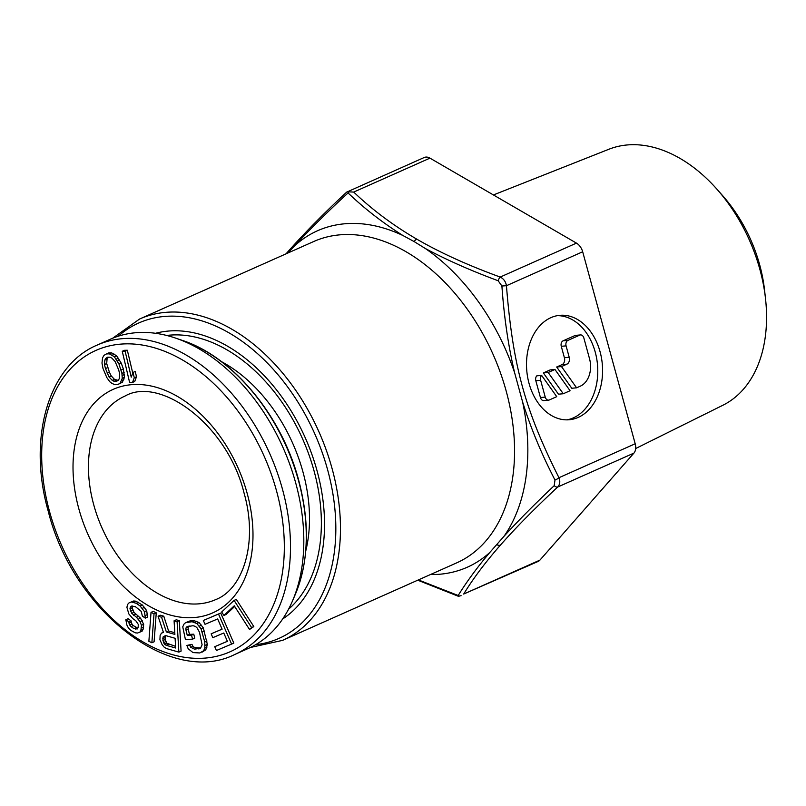 <?xml version="1.0" encoding="UTF-8"?>
<svg xmlns="http://www.w3.org/2000/svg" width="806" height="806" viewBox="0 0 806 806"><rect width="100%" height="100%" fill="white"/><g stroke="black" fill="none" stroke-linecap="round" stroke-linejoin="round"><path stroke-width="1.21" d="M305.776 550.911A136.798 91.783 -114 0 0 221.549 361.682M288.528 609.245A152.918 102.604 -114 0 0 303.328 440.58A152.918 102.604 -114 0 0 169.079 335.195A152.918 102.604 -114 0 0 166.651 335.457M97.113 345.109L110.432 339.175A169.31 113.596 66 0 1 175.577 338.097A169.31 113.596 66 0 1 295.762 483.187A169.31 113.596 66 0 1 292.538 600.843A169.31 113.596 66 0 1 248.137 648.528L234.818 654.462A169.31 113.596 -114 0 0 282.443 489.121A169.31 113.596 -114 0 0 97.113 345.109C48.39 365.39 27.333 438.333 48.269 511.326C73.014 610.898 170.721 686.742 234.818 654.462M249.528 629.486L253.819 626.574L236.319 599.412L234.093 600.399L221.67 611.986L223.897 615.452L234.254 605.8L249.528 629.486L251.603 627.562L234.093 600.399M223.897 615.452L226.123 614.464L234.697 606.475M231.594 644.085L233.821 643.097L220.733 613.054L203.334 620.469L205.006 624.307L217.66 618.948L222.113 629.174L211.142 633.818L212.814 637.657L223.776 633.012L227.393 641.324L214.739 646.684L216.411 650.513L231.594 644.085L218.517 614.041L203.334 620.469M227.383 641.284L214.739 646.684M222.093 629.133L211.142 633.818M202.004 652.195L205.802 649.797L207.344 644.357L203.233 627.753L199.062 622.554L194.286 620.741L190.004 620.922L185.571 622.675L184 624.086L182.75 626.816L185.4 639.46L192.533 639.168L191.546 635.178L187.264 635.36L185.954 630.04L185.934 628.025L187.032 626.645L193.057 625.718L195.123 626.302L196.876 627.572L199.455 632.156L202.105 644.8L200.543 648.226L194.528 649.152L190.7 647.299L189.732 645.324L186.881 645.445L188.181 648.749L192.966 652.578L199.797 652.961L203.586 650.785L204.825 648.044L204.774 642.009L201.006 628.74L196.845 623.542L192.07 621.728L185.571 622.675M200.724 647.994L194.679 647.581L192.926 646.311L191.949 644.337L186.881 645.445M192.533 639.168L194.76 638.181L193.772 634.191L189.491 634.372L188.171 629.053L188.151 627.038L189.067 625.879M174.781 632.75L168.585 630.977L163.789 616.207L160.283 615.21L158.057 616.197L163.437 632.398L161.512 633.123L160.152 635.289L159.92 639.682L162.187 644.79L164.303 647.309L166.842 648.679L178.861 652.114L177.088 621.638L174.086 620.781L174.882 634.403L166.368 631.964L161.563 617.195L158.057 616.197M178.861 652.114L181.088 651.127L179.315 620.65L176.302 619.794L174.086 620.781M151.871 642.775L154.097 641.788L156.253 612.832L153.251 611.371L151.024 612.358L148.878 641.314L151.871 642.775L154.027 613.819L151.024 612.358M137.816 628.086L133.262 625.617L131.932 624.035L130.975 620.751L128.053 618.726L125.837 619.713L126.895 625.043L128.456 628.096L130.763 630.352L135.277 632.821L137.473 633.032L139.932 632.116L140.919 630.181L141.453 625.295L140.012 621.668L136.496 617.265L131.761 613.316L129.957 608.792L130.34 607.079L131.69 606.052L135.479 606.717L141.191 611.331L142.38 616.096L145.292 618.121L144.496 611.653L140.133 606.001L136.244 603.301L131.479 601.971L129.031 602.888L127.55 604.49L126.915 607.331L128.819 613.9L132.819 618.645L135.74 620.67L138.279 624.408L138.128 627.582L137.262 628.952L133.957 628.63L131.046 626.605L129.706 625.023L128.758 621.738L125.837 619.713M145.292 618.121L147.518 617.134L146.712 610.666L142.35 605.014L135.902 601.195L133.695 600.984L129.031 602.888M139.932 632.116L142.148 631.128L143.136 629.194L143.669 624.307L140.536 618.192L133.977 612.328L132.174 607.805L132.708 605.981M132.758 373.138L127.338 350.247L124.477 350.308L122.25 351.295L129.635 382.538L132.506 382.467L134.28 377.752L133.02 372.443L131.247 377.158L125.121 351.235L122.25 351.295M132.506 382.467L134.723 381.48L136.496 376.765L135.237 371.455L133.02 372.443M117.716 384.603L122.361 382.225L124.477 377.329L123.378 369.007L121.232 363.133L116.578 355.789L111.591 352.857L108.689 352.937L106.463 353.925L104.045 355.315L102.543 357.884L101.989 363.073L103.017 368.544L106.815 377.561L109.818 381.762L111.873 383.344L114.815 384.694L117.716 384.603L120.144 383.223L122.26 378.316L121.918 373.38L119.006 364.121L114.361 356.776L109.374 353.844L106.463 353.925M175.577 646.362L166.832 643.228L165.139 639.551L165.633 635.581M118.079 380.341L114.472 379.384L111.258 375.959L109.374 372.16L106.704 363.556L107.047 359.144L108.326 357.199M253.819 626.574L251.603 627.562M165.593 635.561L175.104 638.292L175.668 648.014L166.157 645.294L164.615 644.216L163.537 642.634L162.812 638.594L163.195 636.79L165.593 635.561M118.704 369.954L119.691 373.994L119.359 378.407L118.502 380.079L116.517 381.349L114.059 381.309L112.246 380.372L109.032 376.946L105.475 368.584L104.488 364.544L104.83 360.131L105.687 358.458L107.661 357.189L110.12 357.229L111.933 358.166L115.147 361.592L118.704 369.954M220.733 613.054L218.517 614.041M190.004 620.922L187.788 621.91M194.286 620.741L192.07 621.728M196.825 621.305L194.609 622.292M199.062 622.554L196.845 623.542M201.621 625.134L199.404 626.121M203.233 627.753L201.006 628.74M204.533 631.048L202.306 632.035M206.991 641.022L204.774 642.009M207.344 644.357L205.117 645.344M207.041 647.057L204.825 648.044M205.802 649.797L203.586 650.785M191.949 644.337L189.732 645.324M192.926 646.311L190.7 647.299M194.679 647.581L192.463 648.568M196.745 648.165L194.528 649.152M200.583 648.185L198.81 648.971M188.151 627.038L185.934 628.025M188.171 629.053L185.954 630.04M189.491 634.372L187.264 635.36M193.772 634.191L191.546 635.178M168.585 630.977L166.368 631.964M179.315 620.65L177.088 621.638M163.396 632.277L161.512 633.123M163.789 616.207L161.563 617.195M165.421 635.803L163.195 636.79M165.029 637.606L162.812 638.594M165.139 639.551L162.923 640.538M165.754 641.647L163.537 642.634M166.832 643.228L164.615 644.216M168.373 644.306L166.157 645.294M156.253 612.832L154.027 613.819M130.975 620.751L128.758 621.738M131.207 622.222L128.99 623.209M131.932 624.035L129.706 625.023M133.262 625.617L131.046 626.605M136.184 627.642L133.957 628.63M137.766 628.086L135.549 629.073M133.695 600.984L131.479 601.971M135.902 601.195L133.675 602.183M138.461 602.314L136.244 603.301M142.35 605.014L140.133 606.001M144.657 607.271L142.44 608.258M146.712 610.666L144.496 611.653M147.538 614.515L145.322 615.512M132.557 606.092L130.34 607.079M132.174 607.805L129.957 608.792M132.768 610.182L130.552 611.17M133.977 612.328L131.761 613.316M135.801 614.253L133.574 615.24M138.713 616.278L136.496 617.265M140.536 618.192L138.32 619.179M142.229 620.68L140.012 621.668M143.669 624.307L141.453 625.295M143.649 626.917L141.423 627.904M143.136 629.194L140.919 630.181M127.338 350.247L125.121 351.235M136.496 376.765L134.28 377.752M121.232 363.133L119.006 364.121M123.378 369.007L121.162 369.994M124.134 372.392L121.918 373.38M124.406 374.478L122.19 375.465M124.477 377.329L122.26 378.316M123.862 379.656L121.646 380.644M122.361 382.225L120.144 383.223M111.591 352.857L109.374 353.844M114.533 354.197L112.306 355.184M116.578 355.789L114.361 356.776M118.422 358.156L116.205 359.144M119.59 359.99L117.364 360.977M107.903 357.471L105.687 358.458M107.047 359.144L104.83 360.131M106.704 363.556L104.488 364.544M107.702 367.596L105.475 368.584M109.374 372.16L107.158 373.148M111.258 375.959L109.032 376.946M114.472 379.384L112.246 380.372M116.276 380.321L114.059 381.309M566.91 419.866A52.43 37.902 84.8 0 0 573.378 417.861A52.43 37.902 84.8 0 0 596.914 359.919A52.43 37.902 84.8 0 0 557.369 315.65M550.901 317.655A52.43 37.902 84.8 0 0 527.648 377.238A52.43 37.902 84.8 0 0 569.318 419.745A52.43 37.902 84.8 0 0 578.184 417.417A52.43 37.902 84.8 0 0 601.447 357.834A52.43 37.902 84.8 0 0 559.767 315.327A52.43 37.902 84.8 0 0 550.901 317.655M493.423 194.951L608.893 149.251A140.173 94.05 66 0 1 626.977 144.979A140.173 94.05 66 0 1 716.927 189.198A140.173 94.05 66 0 1 765.468 298.25A140.173 94.05 66 0 1 722.851 405.267L635.672 448.529M716.927 189.198L722.639 195.656A120.87 81.094 66 0 1 764.501 289.686L765.468 298.25M282.694 618.948A157.23 105.485 -114 0 0 313.746 580.753A157.23 105.485 -114 0 0 204.704 335.79A157.23 105.485 -114 0 0 167.96 331.095A157.23 105.485 -114 0 0 155.538 333.291M430.424 574.557A184.151 123.55 -114 0 0 440.308 574.184A184.151 123.55 -114 0 0 489.695 552.584C477.182 567.444 466.674 581.751 458.171 595.493L418.374 579.917M295.087 245.407C309.554 229.67 327.206 212.18 348.051 192.956C364.624 208.754 382.931 222.95 402.96 235.533A184.151 123.55 66 0 0 344.464 223.806A184.151 123.55 66 0 0 295.087 245.407L287.581 253.215M416.732 239.12C440.096 252.661 467.923 265.305 500.214 277.062C503.639 278.715 505.715 281.596 506.44 285.717C512.868 365.924 524.877 409.801 558.961 477.706C560.392 481.444 559.958 484.557 557.661 487.046C534.509 508.697 515.437 528.041 500.435 545.108C485.444 562.205 473.193 578.517 463.682 594.052L539.929 560.11L633.909 453.113A10.921 7.325 66 0 0 635.199 443.763L582.678 251.774A10.921 7.325 66 0 0 576.461 243.12L429.961 158.137A10.921 7.325 66 0 0 424.218 157.502L346.661 192.14C324.264 212.935 304.769 232.692 288.165 251.412L288.165 251.412A4.373 3.093 41.3 0 0 287.581 253.155M539.929 560.11A10.921 7.325 66 0 1 538.146 561.439L463.682 594.052M498.108 280.74C470.613 270.534 446.363 259.804 425.356 248.52L414.183 241.609A4.373 2.378 120.1 0 1 416.722 239.12C393.328 225.509 372.322 209.822 353.713 192.07L347.185 191.788M589.529 358.741L583.846 337.956A4.373 3.164 84.8 0 0 580.491 334.923A4.373 3.164 84.8 0 0 579.746 335.125L567.908 340.394A4.373 3.164 84.8 0 0 566.084 345.865L569.217 357.3L564.402 357.733A5.461 3.949 84.8 0 1 562.125 364.584L556.674 367.002L571.776 388.26L576.592 387.817L580.421 386.114A21.843 15.798 84.8 0 0 589.529 358.741M576.592 387.817L561.49 366.569L566.93 364.141A5.461 3.949 84.8 0 0 569.217 357.3M570.054 390.729L554.951 369.47L548.171 372.493L563.273 393.751L570.054 390.729M545.239 397.106A4.373 3.164 84.8 0 0 548.604 400.139A4.373 3.164 84.8 0 0 549.339 399.947L556.734 396.653L541.632 375.405A4.373 3.164 84.8 0 0 540.645 380.291L545.239 397.106L540.433 397.549A4.373 3.164 84.8 0 0 543.788 400.582L548.604 400.139M635.199 443.763L558.961 477.706A4.373 1.481 -27.5 0 1 554.981 480.013L554.196 485.675A4.373 2.186 -133.2 0 0 557.661 487.046L633.909 453.113M554.185 485.696C534.549 504.264 517.845 521.109 504.062 536.222L489.695 552.584M417.74 580.199L458.09 596.168L461.113 595.725M504.062 536.222A184.151 123.55 66 0 0 522.651 402.113C530.751 428.036 541.531 454 554.971 479.983M425.356 248.52A184.151 123.55 66 0 1 514.621 372.755C508.314 346.016 504.082 317.111 501.906 286.029M576.461 243.12L500.214 277.062A4.373 1.491 -69.8 0 0 498.138 280.75L501.906 285.999L506.44 285.717L582.678 251.774M522.651 402.113L514.621 372.755M414.183 241.609L402.96 235.533M349.22 191.485A4.373 3.093 133.8 0 0 348.051 192.956L348.333 191.576M458.513 596.289A4.373 1.471 -70.1 0 1 458.171 595.493L459.067 596.339M580.491 334.923L575.675 335.367A4.373 3.164 84.8 0 0 574.94 335.558L563.102 340.827A4.373 3.164 84.8 0 0 561.278 346.308L564.402 357.733M554.951 369.47L550.145 369.914L543.355 372.936L558.457 394.184L563.273 393.751M541.632 375.405L536.826 375.838A4.373 3.164 84.8 0 0 535.829 380.734L540.433 397.549M561.49 366.569L556.674 367.002M548.171 372.493L543.355 372.936M295.369 594.244C308.889 561.127 309.988 523.114 298.673 480.205C281.637 415.634 233.045 356.856 182.378 340.414A163.558 109.737 66 0 1 298.492 480.578A163.558 109.737 66 0 1 295.369 594.244L292.538 600.843M215.716 599.593A111.419 74.757 66 0 1 93.748 504.828A111.419 74.757 66 0 1 125.091 396.018C159.931 375.908 227.383 424.47 244.037 492.98C258.383 542.861 242.959 589.226 215.716 599.593M247.17 493.393A122.341 82.081 66 0 1 194.84 617.487A122.341 82.081 66 0 1 78.837 508.808A122.341 82.081 66 0 1 131.166 384.714A122.341 82.081 66 0 1 247.17 493.393M276.478 490.713A164.938 110.664 66 0 1 205.933 658.018A164.938 110.664 66 0 1 49.529 511.488A164.938 110.664 66 0 1 120.074 344.182A164.938 110.664 66 0 1 276.478 490.713M255.633 644.679A172.585 115.792 -114 0 0 328.022 471.288A172.585 115.792 -114 0 0 118.311 336.183M250.374 647.49L282.614 640.357A175.859 117.988 -114 0 0 332.505 470.13A175.859 117.988 -114 0 0 332.092 468.618A175.859 117.988 -114 0 0 139.589 319.025L112.699 338.218M282.614 640.357L456.72 562.85A175.859 117.988 -114 0 0 506.198 391.112A175.859 117.988 -114 0 0 339.447 234.878A175.859 117.988 -114 0 0 313.695 241.528L139.589 319.025M353.713 192.07L429.961 158.137M500.435 545.108A4.373 3.093 -138.7 0 1 497.131 544.806M579.746 335.125L574.94 335.558M567.908 340.394L563.102 340.827M566.084 345.865L561.278 346.308M566.93 364.141L562.125 364.584M540.645 380.291L535.829 380.734M182.378 340.414L175.577 338.097M288.165 251.412L286.049 253.83"/></g></svg>
